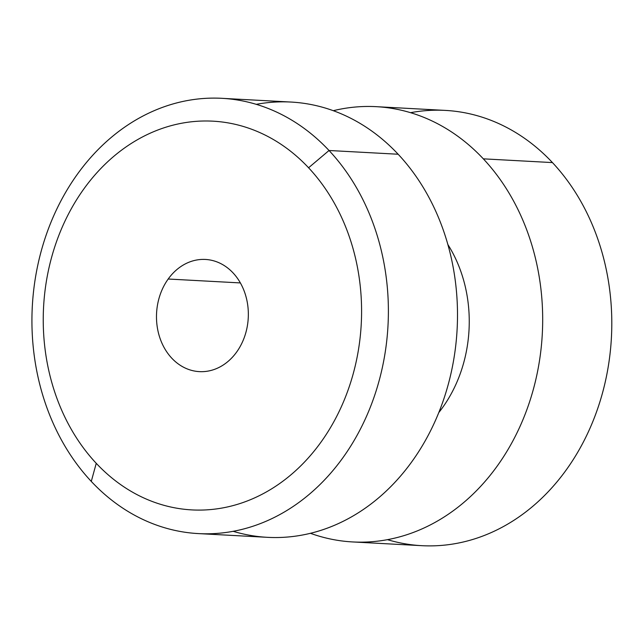<?xml version="1.0" encoding="UTF-8"?>
<svg xmlns="http://www.w3.org/2000/svg" width="644" height="644" viewBox="0 0 644 644"><rect width="100%" height="100%" fill="white"/><g stroke="black" fill="none" stroke-linecap="round" stroke-linejoin="round"><path stroke-width="0.97" d="M240.373 282.925L168.189 279.021A56.173 45.901 93.1 0 1 205.444 259.452A56.173 45.901 93.1 0 1 244.945 293.205A56.173 45.901 93.1 0 1 236.638 352.059A56.173 45.901 93.1 0 1 199.382 371.628A56.173 45.901 93.1 0 1 159.881 337.875A56.173 45.901 93.1 0 1 168.189 279.021L240.373 282.925M387.471 539.664A217.954 178.098 -86.9 0 0 590.331 427.471A217.954 178.098 -86.9 0 0 552.447 162.586A217.954 178.098 -86.9 0 0 410.558 112.684M376.225 106.671A217.954 178.098 -86.9 0 0 333.294 110.696A217.954 178.098 93.1 0 1 483.33 158.843A217.954 178.098 -86.9 0 0 376.225 106.671L445.342 110.406A217.954 178.098 93.1 0 1 552.447 162.586L483.33 158.843A217.954 178.098 93.1 0 1 519.217 428.196A217.954 178.098 93.1 0 1 310.44 533.304A217.954 178.098 -86.9 0 0 352.687 541.942A217.954 178.098 -86.9 0 0 528.748 404.335A217.954 178.098 -86.9 0 0 483.33 158.843L552.447 162.586A217.954 178.098 93.1 0 1 597.865 408.079A217.954 178.098 93.1 0 1 421.804 545.677L352.687 541.942M438.789 412.579A128.148 104.714 -86.9 0 0 447.878 244.559A128.148 104.714 93.1 0 1 438.789 412.579M233.168 531.316A217.954 178.098 -86.9 0 0 436.036 419.131A217.954 178.098 -86.9 0 0 398.153 154.238A217.954 178.098 -86.9 0 0 256.264 104.336M221.93 98.323L291.048 102.058A217.954 178.098 93.1 0 1 398.153 154.238L329.036 150.495A217.954 178.098 -86.9 0 0 221.93 98.323A217.954 178.098 -86.9 0 0 45.869 235.921A217.954 178.098 -86.9 0 0 91.279 481.414A217.954 178.098 -86.9 0 0 198.384 533.594A217.954 178.098 -86.9 0 0 374.446 395.996A217.954 178.098 -86.9 0 0 329.036 150.495L398.153 154.238A217.954 178.098 93.1 0 1 443.563 399.731A217.954 178.098 93.1 0 1 267.502 537.329L198.384 533.594M329.036 150.495L308.581 167.77A194.649 159.06 -86.9 0 0 83.817 188.982A194.649 159.06 -86.9 0 0 96.246 463.31L91.279 481.414A217.954 178.098 93.1 0 1 77.361 174.25A217.954 178.098 93.1 0 1 329.036 150.495A217.954 178.098 93.1 0 1 342.954 457.667A217.954 178.098 93.1 0 1 91.279 481.414L96.246 463.31A194.649 159.06 -86.9 0 0 321.01 442.098A194.649 159.06 -86.9 0 0 308.581 167.77L329.036 150.495M96.246 463.31A194.649 159.06 93.1 0 1 83.817 188.982A194.649 159.06 93.1 0 1 308.581 167.77A194.649 159.06 93.1 0 1 321.01 442.098A194.649 159.06 93.1 0 1 96.246 463.31M168.189 279.021A56.173 45.901 -86.9 0 0 171.779 358.185A56.173 45.901 -86.9 0 0 236.638 352.059A56.173 45.901 -86.9 0 0 233.048 272.895A56.173 45.901 -86.9 0 0 168.189 279.021"/></g></svg>

